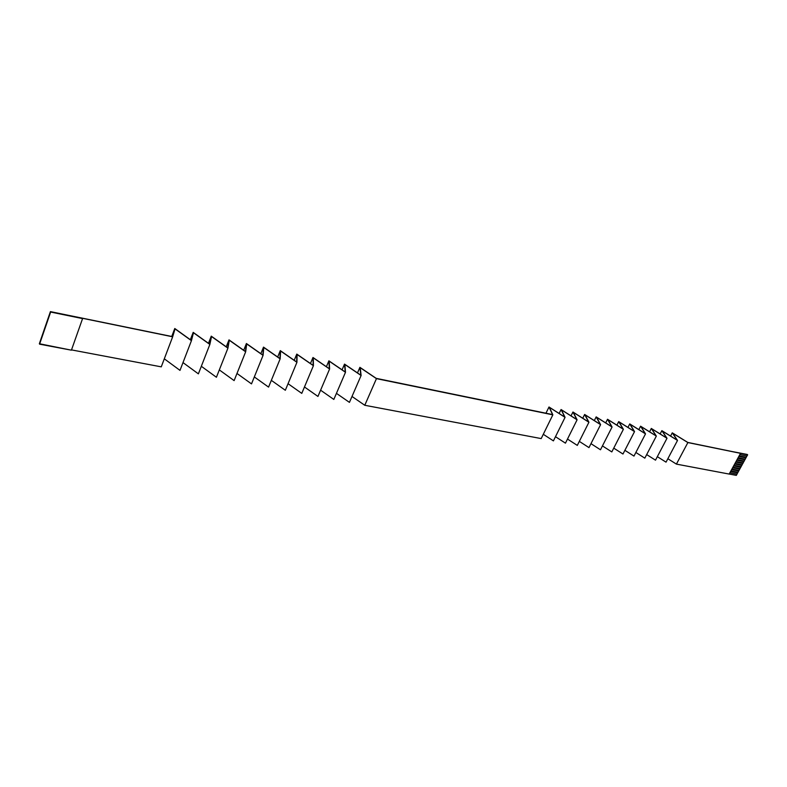 <?xml version="1.0" encoding="UTF-8"?>
<svg xmlns="http://www.w3.org/2000/svg" width="787" height="787" viewBox="0 0 787 787"><rect width="100%" height="100%" fill="white"/><g stroke="black" fill="none" stroke-linecap="round" stroke-linejoin="round"><path stroke-width="1.18" d="M39.35 343.732L50.407 311.613L66.492 314.918L50.407 311.613L49.748 313.531L50.407 311.613L172.658 336.797L175.048 328.887L191.438 340.653L193.464 332.744L209.854 344.431L211.546 336.541L227.925 348.149L229.292 340.259L245.662 351.789L246.705 343.909L263.065 355.36L263.812 347.49L280.152 358.862L280.605 351.012L296.935 362.305L297.102 354.465L313.413 365.689L313.305 357.859L329.596 369.014L329.222 361.194L345.493 372.281L344.863 364.479L361.105 375.488L360.23 367.696L376.452 378.636L552.848 414.838L549.385 407.332L565.056 417.346L561.446 409.86L577.087 419.815L573.329 412.349L588.922 422.245L585.026 414.808L600.589 424.636L596.556 417.218L612.07 426.997L607.908 419.599L623.383 429.318L619.094 421.95L634.529 431.61L630.121 424.252L645.517 433.863L640.992 426.534L656.338 436.087L651.695 428.777L667.002 438.27L662.251 430.991L677.518 440.435L672.659 433.175L687.877 442.56L747.65 454.788L687.779 442.432L672.265 432.84L677.223 440.189L661.857 430.666L666.717 438.034L651.302 428.453L656.053 435.841L640.598 426.2L645.232 433.617L629.738 423.927L634.243 431.365L618.71 421.616L623.097 429.072L607.525 419.264L611.784 426.751L596.172 416.884L600.304 424.39L584.643 414.464L588.646 421.999L572.946 412.014L576.802 419.56L561.062 409.525L564.781 417.09L549.001 406.997L552.572 414.582L376.206 378.36L359.905 367.332L360.859 375.212L344.529 364.106L345.247 372.005L328.897 360.83L329.35 368.739L312.98 357.495L313.177 365.414L296.788 354.091L296.699 362.03L280.29 350.638L279.926 358.587L263.507 347.116L262.838 355.075L246.41 343.525L245.436 351.504L228.997 339.876L227.709 347.864L211.26 336.157L209.637 344.155L193.189 332.37L191.231 340.368L174.773 328.504L172.432 336.62L66.492 314.918L172.432 336.62L174.773 328.504L171.753 336.472L174.773 328.504L191.231 340.368L193.189 332.37L190.356 339.738L193.189 332.37L209.637 344.155L211.26 336.157L208.476 343.309L211.26 336.157L227.709 347.864L228.997 339.876L226.253 346.831L228.997 339.876L245.436 351.504L246.41 343.525L243.714 350.284L246.41 343.525L262.838 355.075L263.507 347.116L260.851 353.678L263.507 347.116L279.926 358.587L280.29 350.638L277.683 357.023L280.29 350.638L296.699 362.03L296.788 354.091L294.21 360.298L296.788 354.091L313.177 365.414L312.98 357.495L310.452 363.535L312.98 357.495L329.35 368.739L328.897 360.83L326.398 366.712L328.897 360.83L345.247 372.005L344.529 364.106L342.079 369.841L344.529 364.106L360.859 375.212L359.905 367.332L357.485 372.91L359.905 367.332L376.206 378.36L552.572 414.582L549.001 406.997L564.781 417.09L561.062 409.525L576.802 419.56L572.946 412.014L588.646 421.999L584.643 414.464L600.304 424.39L596.172 416.884L611.784 426.751L607.525 419.264L623.097 429.072L618.71 421.616L634.243 431.365L629.738 423.927L645.232 433.617L640.598 426.2L656.053 435.841L651.302 428.453L666.717 438.034L661.857 430.666L677.223 440.189L672.265 432.84L687.779 442.432L747.542 454.709L746.981 456.017L747.65 454.788L687.877 442.56L676.417 464.114L667.848 458.723L676.417 464.114L729.165 474.069L676.417 464.114L687.877 442.56L672.659 433.175L677.518 440.435L666.038 462.156L657.342 456.667L666.038 462.156L677.518 440.435L662.251 430.991L667.002 438.27L655.502 460.169L646.678 454.581L655.502 460.169L667.002 438.27L651.695 428.777L656.338 436.087L644.819 458.152L635.866 452.466L644.819 458.152L656.338 436.087L640.992 426.534L645.517 433.863L633.978 456.096L624.888 450.312L633.978 456.096L645.517 433.863L630.121 424.252L634.529 431.61L622.979 454.02L613.752 448.137L622.979 454.02L634.529 431.61L619.094 421.95L623.383 429.318L611.814 451.915L602.448 445.914L611.814 451.915L623.383 429.318L607.908 419.599L612.07 426.997L600.481 449.78L590.968 443.661L600.481 449.78L612.07 426.997L596.556 417.218L600.589 424.636L588.981 447.606L579.321 441.379L588.981 447.606L600.589 424.636L585.026 414.808L588.922 422.245L577.304 445.403L567.496 439.057L577.304 445.403L588.922 422.245L573.329 412.349L577.087 419.815L565.45 443.16L555.494 436.696L565.45 443.16L577.087 419.815L561.446 409.86L565.056 417.346L549.385 407.332L552.848 414.838L376.452 378.636L360.23 367.696L361.105 375.488L344.863 364.479L345.493 372.281L329.222 361.194L329.596 369.014L313.305 357.859L313.413 365.689L297.102 354.465L296.935 362.305L280.605 351.012L280.152 358.862L263.812 347.49L263.065 355.36L246.705 343.909L245.662 351.789L229.292 340.259L227.925 348.149L211.546 336.541L209.854 344.431L193.464 332.744L191.438 340.653L175.048 328.887L172.658 336.797L50.466 311.721L82.576 318.587L71.41 350.176L39.35 343.732M49.748 313.531L49.079 315.656L49.748 313.531M736.317 475.387L729.185 474.04L736.317 475.387L736.986 474.177L736.317 475.387M553.418 440.887L543.296 434.296L553.418 440.887L565.056 417.346L553.418 440.887M541.19 438.585L364.774 405.275L352.005 396.461L364.774 405.275L376.452 378.636L364.774 405.275L541.19 438.585L552.848 414.838L541.19 438.585M349.438 402.373L336.433 393.352L349.438 402.373L361.105 375.488L349.438 402.373M333.826 399.432L320.594 390.195L333.826 399.432L345.493 372.281L333.826 399.432M317.948 396.432L304.471 386.978L317.948 396.432L329.596 369.014L317.948 396.432M301.775 393.382L288.052 383.692L301.775 393.382L313.413 365.689L301.775 393.382M285.327 390.273L271.338 380.347L285.327 390.273L296.935 362.305L285.327 390.273M268.564 387.106L254.319 376.934L268.564 387.106L280.152 358.862L268.564 387.106M251.506 383.889L236.985 373.461L251.506 383.889L263.065 355.36L251.506 383.889M234.123 380.603L219.327 369.91L234.123 380.603L245.662 351.789L234.123 380.603M216.415 377.258L201.334 366.289L216.415 377.258L227.925 348.149L216.415 377.258M198.383 373.855L182.997 362.591L198.383 373.855L209.854 344.431L198.383 373.855M179.997 370.382L164.306 358.813L179.997 370.382L191.438 340.653L179.997 370.382M161.266 366.85L71.509 349.9L161.266 366.85L172.658 336.797L161.266 366.85M50.643 312.036L39.576 344.165L50.643 312.036L39.576 344.165L71.41 350.176L82.576 318.587L50.643 312.036M746.883 455.998L745.938 457.896L746.253 457.336L739.131 455.88L746.253 457.336L739.15 455.85L746.184 457.277L746.883 455.998M745.85 457.877L744.905 459.775L745.22 459.215L738.098 457.778L745.22 459.215L738.117 457.739L745.151 459.155L745.85 457.877M744.817 459.756L743.872 461.654L744.187 461.084L737.065 459.657L744.187 461.084L737.085 459.628L744.118 461.034L744.817 459.756M743.784 461.635L742.849 463.523L743.154 462.963L736.032 461.546L743.154 462.963L736.052 461.507L743.085 462.904L743.784 461.635M742.751 463.504L741.816 465.402L742.121 464.842L734.999 463.435L742.121 464.842L735.019 463.395L742.052 464.783L742.751 463.504M741.728 465.383L740.783 467.271L741.098 466.711L733.966 465.314L741.098 466.711L733.986 465.274L741.02 466.652L741.728 465.383M740.695 467.252L739.76 469.141L740.065 468.58L732.933 467.193L740.065 468.58L732.953 467.153L739.996 468.521L740.695 467.252M739.662 469.121L738.727 471.01L739.042 470.449L731.9 469.072L739.042 470.449L731.93 469.032L738.973 470.39L739.662 469.121M738.639 470.99L737.704 472.869L738.009 472.308L730.877 470.951L738.009 472.308L730.897 470.911L737.94 472.259L738.639 470.99M737.616 472.859L736.986 474.177L729.854 472.82L736.986 474.177L729.874 472.78L736.917 474.118L737.616 472.859M730.572 471.511L737.704 472.869L730.572 471.511M747.227 454.453L732.667 451.649L747.227 454.453M731.595 469.632L738.727 471.01L731.595 469.632M732.628 467.753L739.76 469.141L732.628 467.753M733.651 465.874L740.783 467.271L733.651 465.874M734.684 463.996L741.816 465.402L734.684 463.996M735.717 462.117L742.849 463.523L735.717 462.117M736.75 460.228L743.872 461.654L736.75 460.228M737.783 458.339L744.905 459.775L737.783 458.339M738.816 456.45L745.938 457.896L738.816 456.45M739.859 454.561L746.981 456.017L739.859 454.561M729.165 474.069L740.508 453.361L729.165 474.069M670.573 436.067L672.265 432.84L670.573 436.067M660.145 433.942L661.857 430.666L660.145 433.942M649.57 431.797L651.302 428.453L649.57 431.797M638.837 429.613L640.598 426.2L638.837 429.613M627.947 427.41L629.738 423.927L627.947 427.41M616.9 425.167L618.71 421.616L616.9 425.167M605.685 422.894L607.525 419.264L605.685 422.894M594.303 420.592L596.172 416.884L594.303 420.592M582.754 418.251L584.643 414.464L582.754 418.251M571.028 415.88L572.946 412.014L571.028 415.88M559.124 413.47L561.062 409.525L559.124 413.47M545.952 413.224L549.001 406.997L545.952 413.224"/></g></svg>
